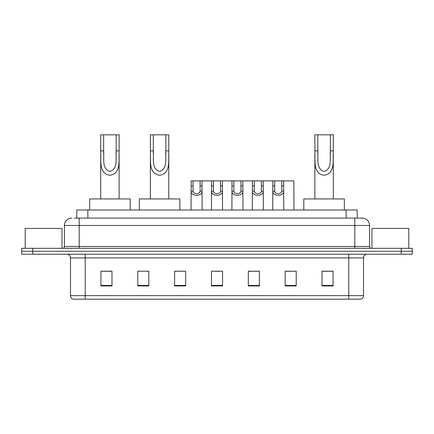 <?xml version="1.0" encoding="UTF-8"?>
<svg xmlns="http://www.w3.org/2000/svg" width="434" height="434" viewBox="0 0 434 434"><rect width="100%" height="100%" fill="white"/><g stroke="black" fill="none" stroke-linecap="round" stroke-linejoin="round"><path stroke-width="0.65" d="M74.398 218.107L79.183 218.107L74.398 218.107L76.796 218.107L76.796 209.996L357.204 209.996L357.204 218.107M71.816 218.107A7.367 7.367 0 0 0 64.444 225.474L64.444 246.479A1.844 1.844 0 0 1 62.605 248.324M369.556 225.474L79.183 225.474L79.183 218.107L362.184 218.107A7.367 7.367 0 0 1 369.556 225.474L369.556 246.479C369.665 247.597 370.278 248.21 371.396 248.324M32.756 248.324L21.7 248.324L21.7 251.27L32.756 251.27L21.7 251.27L21.7 254.215L32.756 254.215L32.756 251.27L401.244 251.27L32.756 251.27L32.756 248.324L401.244 248.324L401.244 251.27L412.3 251.27L401.244 251.27L401.244 254.215L32.756 254.215M401.244 254.215L412.3 254.215L412.3 248.324L401.244 248.324M362.075 218.107L359.602 218.107M363.513 295.635C363.41 297.404 362.526 298.581 360.86 299.172L348.773 299.172L348.773 295.635L363.513 295.635L363.513 257.904A3.684 3.684 0 0 1 367.197 254.215M348.773 299.172L73.14 299.172A3.684 3.684 0 0 1 70.487 295.635L70.487 257.904C70.27 255.664 69.044 254.438 66.803 254.215M333.073 285.946L333.073 271.207L322.017 271.207L322.017 285.946L333.073 285.946M296.227 285.946L296.227 271.207L285.171 271.207L285.171 285.946L296.227 285.946M259.375 285.946L259.375 271.207L248.324 271.207L248.324 285.946L259.375 285.946M111.983 285.946L111.983 271.207L100.927 271.207L100.927 285.946L111.983 285.946M148.829 285.946L148.829 271.207L137.773 271.207L137.773 285.946L148.829 285.946M185.676 285.946L185.676 271.207L174.625 271.207L174.625 285.946L185.676 285.946M222.528 285.946L222.528 271.207L211.472 271.207L211.472 285.946L222.528 285.946M342.068 299.172L85.227 299.172L85.227 295.635L348.773 295.635L348.773 257.904L70.487 257.904M285.686 271.277L291.214 271.277M185.676 271.207L174.625 271.277L185.676 271.207M146.323 271.277L148.829 271.277M255.067 271.277L250.385 271.277M214.239 271.277L219.761 271.277M111.983 271.277L100.927 271.277M259.375 271.277L248.324 271.277M333.073 271.277L322.017 271.277M62.051 248.324L62.051 228.425L25.199 228.425L25.199 248.324M103.65 134.828L119.128 134.828L119.128 150.886C118.607 160.227 121.379 173.633 109.9 175.26C98.431 173.567 101.241 160.222 100.704 150.886L100.704 134.828L103.65 134.828L103.65 153.886M100.704 150.886L103.65 150.886C104.328 158.198 101.491 168.815 109.835 171.435C118.341 169.086 115.52 158.264 116.182 150.886L116.182 134.828M119.128 150.886L116.182 150.886L116.182 153.934M100.704 154.683L100.704 198.946M119.128 154.688L119.128 198.946M130.184 209.996L130.184 198.946L89.648 198.946L89.648 209.996M153.327 134.828L168.799 134.828L168.799 150.886C168.278 160.227 171.05 173.633 159.576 175.26C148.102 173.567 150.918 160.222 150.376 150.886L150.376 134.828L153.327 134.828L153.327 153.886M150.376 150.886L153.327 150.886C153.999 158.198 151.162 168.815 159.511 171.435C168.012 169.086 165.191 158.264 165.853 150.886L165.853 134.828M168.799 150.886L165.853 150.886L165.853 153.934M150.376 154.683L150.376 198.946M168.799 154.688L168.799 198.946M179.855 209.996L179.855 198.946L139.325 198.946L139.325 209.996M317.818 134.828L333.296 134.828L333.296 150.886C332.775 160.227 335.547 173.633 324.068 175.26C312.594 173.567 315.409 160.222 314.872 150.886L314.872 134.828L317.818 134.828L317.818 153.886M314.872 150.886L317.818 150.886C318.496 158.198 315.659 168.815 324.003 171.435C332.509 169.086 329.683 158.264 330.35 150.886L330.35 134.828M333.296 150.886L330.35 150.886L330.35 153.934M314.872 154.683L314.872 198.946M333.296 154.688L333.296 198.946M344.352 209.996L344.352 198.946L303.816 198.946L303.816 209.996M408.801 248.324L408.801 228.425L371.949 228.425L371.949 248.324M193.07 180.886L193.054 191.155C193.184 194.427 199.987 194.427 200.117 191.155L200.101 180.886L191.172 180.886L191.058 209.996M200.101 180.886L202 180.886L202.114 209.996M202.114 189.826L202.011 191.155C202.456 196.64 190.716 196.64 191.161 191.155L191.058 189.826M213.485 180.886L213.468 191.155C213.599 194.427 220.401 194.427 220.532 191.155L220.515 180.886L211.586 180.886L211.472 209.996M220.515 180.886L222.414 180.886L222.528 209.996M222.528 189.826L222.425 191.155C222.87 196.64 211.13 196.64 211.575 191.155L211.472 189.826M233.899 180.886L233.883 191.155C234.013 194.427 240.816 194.427 240.946 191.155L240.93 180.886L232 180.886L231.886 209.996M240.93 180.886L242.828 180.886L242.942 209.996M242.942 189.826L242.839 191.155C243.284 196.64 231.544 196.64 231.989 191.155L231.886 189.826M254.313 180.886L254.297 191.155C254.427 194.427 261.23 194.427 261.36 191.155L261.344 180.886L252.414 180.886L252.3 209.996M261.344 180.886L263.243 180.886L263.357 209.996M263.357 189.826L263.254 191.155C263.698 196.64 251.964 196.64 252.404 191.155L252.3 189.826M274.727 180.886L274.711 191.155C274.841 194.427 281.644 194.427 281.774 191.155L281.758 180.886L272.829 180.886L272.715 209.996M281.758 180.886L283.657 180.886L283.771 209.996M283.771 189.826L283.668 191.155C284.113 196.64 272.378 196.64 272.818 191.155L272.715 189.826M202 180.886L211.586 180.886M222.414 180.886L232 180.886M242.828 180.886L252.414 180.886M263.243 180.886L272.829 180.886M283.657 180.886L293.867 180.886L293.975 209.996M87.852 218.107L87.852 209.996M346.148 218.107L346.148 209.996M79.183 248.324L79.183 225.474L64.444 225.474M64.444 246.479L369.556 246.479M354.817 218.107L354.817 248.324M348.773 254.215L348.773 257.904L363.513 257.904M70.487 295.635L85.227 295.635L85.227 254.215M222.528 285.431L211.472 285.431M185.676 285.431L174.625 285.431M148.829 285.431L137.773 285.431M111.983 285.431L100.927 285.431M259.375 285.431L248.324 285.431M296.227 285.431L285.171 285.431M333.073 285.431L322.017 285.431M202.011 191.155L200.117 191.155M193.054 191.155L191.161 191.155M193.07 185.942L191.172 185.942M202 185.942L200.101 185.942M222.425 191.155L220.532 191.155M213.468 191.155L211.575 191.155M213.485 185.942L211.586 185.942M222.414 185.942L220.515 185.942M242.839 191.155L240.946 191.155M233.883 191.155L231.989 191.155M233.899 185.942L232 185.942M242.828 185.942L240.93 185.942M263.254 191.155L261.36 191.155M254.297 191.155L252.404 191.155M254.313 185.942L252.414 185.942M263.243 185.942L261.344 185.942M283.668 191.155L281.774 191.155M274.711 191.155L272.818 191.155M274.727 185.942L272.829 185.942M283.657 185.942L281.758 185.942"/></g></svg>
